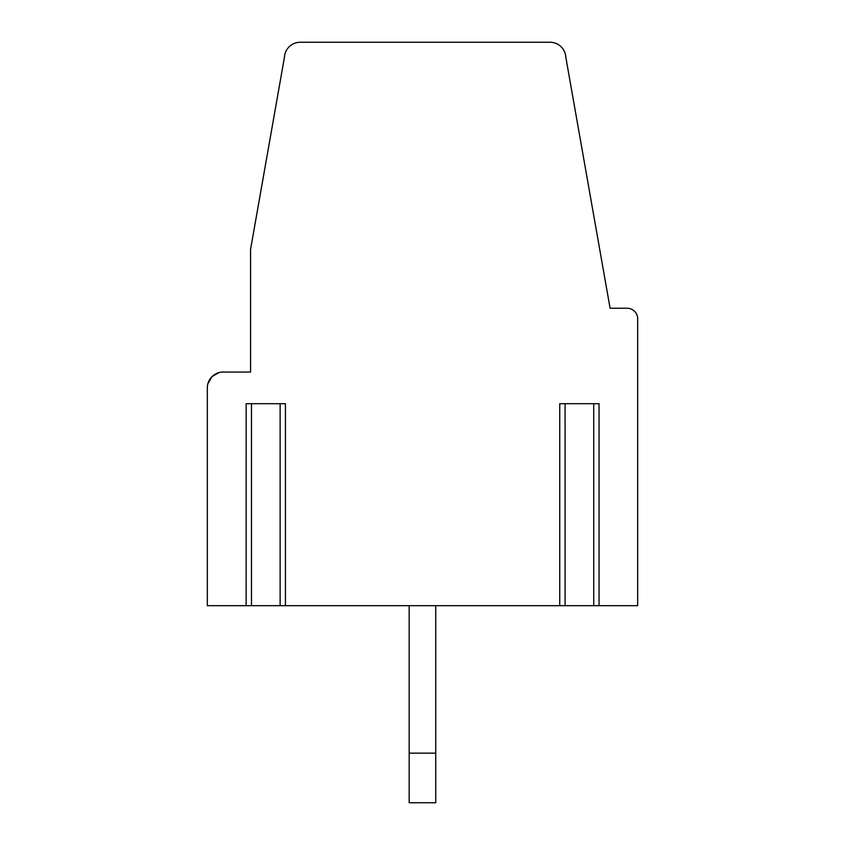 <?xml version="1.0" encoding="UTF-8"?>
<svg xmlns="http://www.w3.org/2000/svg" width="845" height="845" viewBox="0 0 845 845"><rect width="100%" height="100%" fill="white"/><g stroke="black" fill="none" stroke-linecap="round" stroke-linejoin="round"><path stroke-width="1.27" d="M598.873 605.675L637.669 605.675L637.669 318.787A10.552 10.552 0 0 0 627.127 308.235L610.09 308.235L565.833 57.291A15.823 15.823 0 0 0 550.032 42.25L300.239 42.25A15.823 15.823 0 0 0 284.438 57.291L250.574 249.338L250.574 372.043L223.154 372.043L250.574 372.043M219.013 372.592L212.032 376.606M211.958 376.68L207.828 383.926M280.308 403.699L251.472 403.699L251.472 605.675L207.331 605.675L207.331 387.866A15.823 15.823 0 0 1 223.154 372.043M207.331 486.488L207.331 387.866M637.669 575.16L637.669 331.388M248.81 605.675L250.226 605.675M251.472 605.675L246.148 605.675L246.159 403.699L285.441 403.699L280.128 403.699L280.128 605.675L285.261 605.675M593.908 403.699L565.073 403.699L565.073 605.675L559.749 605.675L559.76 403.699L599.042 403.699L599.042 605.675L251.461 605.675M562.421 605.675L563.826 605.675M593.739 605.675L593.729 403.699L599.042 403.699M285.441 403.699L285.441 605.675L280.128 605.675M435.745 605.675L435.745 753.159L435.745 605.675L409.17 605.675L409.17 753.159L435.745 753.159L435.745 802.75L409.17 802.75L409.17 753.159M435.745 753.159L435.745 802.75L409.17 802.75M246.159 403.699L251.292 403.699M559.76 403.699L564.893 403.699"/></g></svg>

